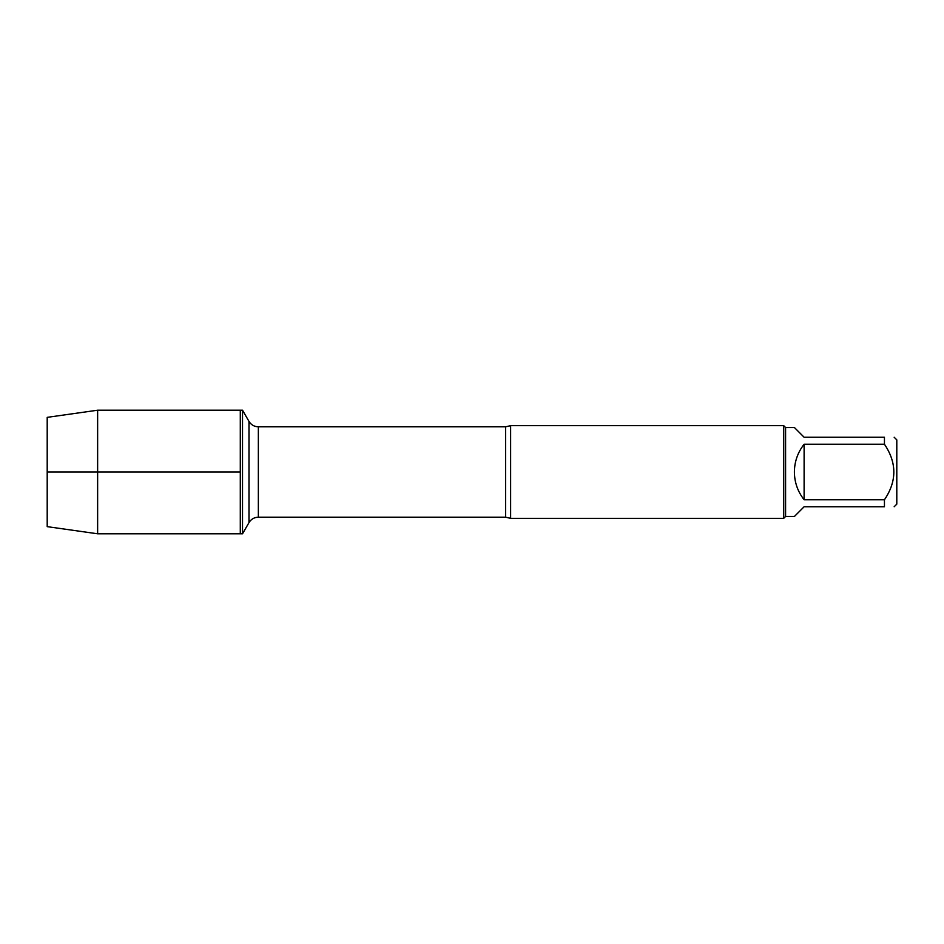 <?xml version="1.0" encoding="UTF-8"?>
<svg xmlns="http://www.w3.org/2000/svg" width="944" height="944" viewBox="0 0 944 944"><rect width="100%" height="100%" fill="white"/><g stroke="black" fill="none" stroke-linecap="round" stroke-linejoin="round"><path stroke-width="1.42" d="M242.525 533.797L242.525 410.203L240.295 410.203L240.295 533.797L240.295 410.203L97.633 410.203L97.633 533.797L242.525 533.797L248.992 522.587L248.992 421.413L242.525 410.203M894.169 437.249L896.8 439.869L896.8 504.131L894.169 506.751M884.445 437.249C896.953 437.249 896.953 437.249 884.445 437.249L884.445 444.235C896.953 462.772 896.953 481.287 884.445 499.765L884.445 506.751C896.953 506.751 896.953 506.751 884.445 506.751L804.111 506.751L794.388 516.486L785.585 516.486L785.585 427.514L794.388 427.514L804.111 437.249L884.445 437.249M884.445 444.235L804.111 444.235C797.739 452.388 794.494 461.651 794.388 472C794.494 482.349 797.739 491.612 804.111 499.765L884.445 499.765M510.621 425.661L510.621 518.339L783.721 518.339L783.721 425.661L510.621 425.661L505.571 426.818L258.349 426.818L258.349 517.182C254.266 517.324 251.151 519.117 248.992 522.587M804.111 499.765L804.111 444.235M97.633 533.797L47.2 526.646L47.2 417.354L97.633 410.203M240.295 472L47.2 472L240.295 472M510.621 518.339L505.571 517.182L505.571 426.818M505.571 517.182L258.349 517.182M258.349 426.818C254.266 426.676 251.151 424.883 248.992 421.413M785.585 427.514L783.721 425.661M785.585 516.486L783.721 518.339"/></g></svg>

